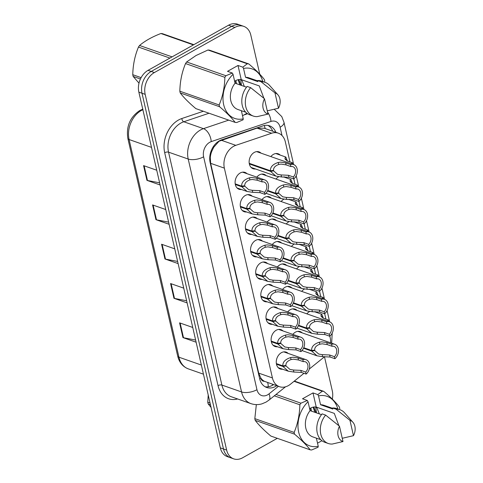 <?xml version="1.0" encoding="UTF-8"?>
<svg xmlns="http://www.w3.org/2000/svg" width="483" height="483" viewBox="0 0 483 483"><rect width="100%" height="100%" fill="white"/><g stroke="black" fill="none" stroke-linecap="round" stroke-linejoin="round"><path stroke-width="0.72" d="M306.856 313.847A8.936 6.659 -70.7 0 1 309.458 311.613A8.936 6.659 -70.7 0 1 309.531 311.571M315.381 311.632A8.936 6.659 -70.7 0 1 316.214 312.332M301.712 291.382A8.936 6.659 -70.7 0 1 304.308 289.148A8.936 6.659 -70.7 0 1 304.381 289.106M310.237 289.166A8.936 6.659 -70.7 0 1 311.07 289.872M291.424 246.457A8.936 6.659 -70.7 0 1 294.02 244.217A8.936 6.659 -70.7 0 1 294.093 244.175M299.943 244.235A8.936 6.659 -70.7 0 1 300.776 244.941M286.28 223.991A8.936 6.659 -70.7 0 1 288.876 221.751A8.936 6.659 -70.7 0 1 288.949 221.709M294.799 221.775A8.936 6.659 -70.7 0 1 295.632 222.476M281.136 201.526A8.936 6.659 -70.7 0 1 283.732 199.286A8.936 6.659 -70.7 0 1 283.805 199.244M289.655 199.31A8.936 6.659 -70.7 0 1 290.488 200.01M275.986 179.06A8.936 6.659 -70.7 0 1 278.582 176.82A8.936 6.659 -70.7 0 1 278.655 176.784M284.511 176.844A8.936 6.659 -70.7 0 1 285.344 177.545M296.568 268.922A8.936 6.659 -70.7 0 1 299.164 266.682A8.936 6.659 -70.7 0 1 299.237 266.64M305.087 266.701A8.936 6.659 -70.7 0 1 305.92 267.407M270.842 156.595A8.936 6.659 -70.7 0 1 273.438 154.355A8.936 6.659 -70.7 0 1 278.196 153.787A8.936 6.659 -70.7 0 1 280.194 155.079M292.831 334.387A8.936 6.659 -70.7 0 1 295.427 332.147A8.936 6.659 -70.7 0 1 300.178 331.58A8.936 6.659 -70.7 0 1 302.183 332.872M287.687 311.921A8.936 6.659 -70.7 0 1 290.283 309.688A8.936 6.659 -70.7 0 1 295.035 309.114A8.936 6.659 -70.7 0 1 297.039 310.406M272.249 244.531A8.936 6.659 -70.7 0 1 274.845 242.291A8.936 6.659 -70.7 0 1 279.603 241.717A8.936 6.659 -70.7 0 1 281.601 243.015M267.105 222.065A8.936 6.659 -70.7 0 1 269.701 219.825A8.936 6.659 -70.7 0 1 274.453 219.258A8.936 6.659 -70.7 0 1 276.457 220.55M261.961 199.6A8.936 6.659 -70.7 0 1 264.557 197.36A8.936 6.659 -70.7 0 1 269.309 196.792A8.936 6.659 -70.7 0 1 271.313 198.084M256.811 177.134A8.936 6.659 -70.7 0 1 259.407 174.894A8.936 6.659 -70.7 0 1 264.165 174.327A8.936 6.659 -70.7 0 1 266.169 175.619M282.537 289.456A8.936 6.659 -70.7 0 1 285.133 287.222A8.936 6.659 -70.7 0 1 289.891 286.648A8.936 6.659 -70.7 0 1 291.895 287.94M277.393 266.996A8.936 6.659 -70.7 0 1 279.989 264.756A8.936 6.659 -70.7 0 1 284.747 264.183A8.936 6.659 -70.7 0 1 286.745 265.481M255.483 168.965A8.936 6.659 -70.7 0 1 253.11 168.724A8.936 6.659 -70.7 0 1 249.15 161.123A8.936 6.659 -70.7 0 1 254.263 152.429A8.936 6.659 -70.7 0 1 259.021 151.861A8.936 6.659 -70.7 0 1 261.019 153.153M282.615 369.223A8.936 6.659 -70.7 0 1 280.243 368.982A8.936 6.659 -70.7 0 1 276.276 361.381A8.936 6.659 -70.7 0 1 281.396 352.687A8.936 6.659 -70.7 0 1 286.153 352.119A8.936 6.659 -70.7 0 1 288.152 353.411M277.471 346.758A8.936 6.659 -70.7 0 1 275.099 346.516A8.936 6.659 -70.7 0 1 271.132 338.915A8.936 6.659 -70.7 0 1 276.252 330.221A8.936 6.659 -70.7 0 1 281.003 329.654A8.936 6.659 -70.7 0 1 283.008 330.946M272.321 324.292A8.936 6.659 -70.7 0 1 269.955 324.051A8.936 6.659 -70.7 0 1 265.988 316.45A8.936 6.659 -70.7 0 1 271.108 307.762A8.936 6.659 -70.7 0 1 275.859 307.188A8.936 6.659 -70.7 0 1 277.864 308.48M262.034 279.361A8.936 6.659 -70.7 0 1 259.661 279.12A8.936 6.659 -70.7 0 1 255.7 271.518A8.936 6.659 -70.7 0 1 260.814 262.83A8.936 6.659 -70.7 0 1 265.572 262.257A8.936 6.659 -70.7 0 1 267.576 263.555M267.177 301.827A8.936 6.659 -70.7 0 1 264.805 301.585A8.936 6.659 -70.7 0 1 260.844 293.984A8.936 6.659 -70.7 0 1 265.958 285.296A8.936 6.659 -70.7 0 1 270.715 284.722A8.936 6.659 -70.7 0 1 272.72 286.014M246.596 211.965A8.936 6.659 -70.7 0 1 244.229 211.729A8.936 6.659 -70.7 0 1 240.262 204.128A8.936 6.659 -70.7 0 1 245.382 195.434A8.936 6.659 -70.7 0 1 250.134 194.866A8.936 6.659 -70.7 0 1 252.138 196.158M251.746 234.43A8.936 6.659 -70.7 0 1 249.373 234.195A8.936 6.659 -70.7 0 1 245.406 226.587A8.936 6.659 -70.7 0 1 250.526 217.899A8.936 6.659 -70.7 0 1 255.278 217.332A8.936 6.659 -70.7 0 1 257.282 218.624M256.89 256.896A8.936 6.659 -70.7 0 1 254.517 256.66A8.936 6.659 -70.7 0 1 250.55 249.053A8.936 6.659 -70.7 0 1 255.67 240.365A8.936 6.659 -70.7 0 1 260.428 239.791A8.936 6.659 -70.7 0 1 262.426 241.089M241.452 189.505A8.936 6.659 -70.7 0 1 239.079 189.264A8.936 6.659 -70.7 0 1 235.118 181.662A8.936 6.659 -70.7 0 1 240.232 172.968A8.936 6.659 -70.7 0 1 244.99 172.401A8.936 6.659 -70.7 0 1 246.994 173.693M289.921 161.871L285.35 141.924A16.754 12.486 109.3 0 0 278.317 133.169L264.243 128.237L257.053 128.128L219.059 141.259L213.746 147.237L211.759 151.354A5.585 4.16 109.3 0 0 210.238 157.313A16.754 7.209 167.1 0 1 209.737 157.585M278.317 133.169A16.754 12.486 109.3 0 0 271.633 133.236L235.807 145.341A16.754 12.486 109.3 0 0 233.567 146.343A16.754 12.486 109.3 0 0 224.366 168.132L272.418 377.929A16.754 12.486 109.3 0 0 279.458 386.69A16.754 12.486 109.3 0 0 290.5 384.172L303.976 373.323M210.238 157.313L210.298 157.573A16.754 12.486 -70.7 0 1 211.759 151.354M264.424 381.298A16.754 12.486 -70.7 0 1 260.766 377.947L260.826 378.207A5.585 4.16 109.3 0 0 264.424 381.298L279.458 386.69M210.298 157.573L210.648 163.326L258.695 373.118L260.766 377.947M330.571 342.821A16.754 12.486 109.3 0 0 330.161 337.581L329.841 336.18M325.934 319.13L324.697 313.721M320.79 296.665L319.553 291.255M315.647 274.199L314.409 268.789M310.503 251.734L309.265 246.324M305.359 229.268L304.115 223.858M300.209 206.802L298.971 201.393M295.065 184.337L293.827 178.927M309.301 369.03L323.097 357.921A16.754 12.486 109.3 0 0 324.552 356.605M277.314 438.322L242.599 457.781A16.754 12.486 -70.7 0 1 233.687 458.85L230.524 457.745A16.754 12.486 -70.7 0 1 223.484 448.985L142.008 93.237A16.754 12.486 -70.7 0 1 151.209 71.448L231.707 26.324A16.754 12.486 -70.7 0 1 240.625 25.255A16.754 12.486 -70.7 0 0 231.707 26.324L151.209 71.448A16.754 12.486 -70.7 0 0 142.008 93.237L223.484 448.985A16.754 12.486 -70.7 0 0 230.524 457.745L227.36 456.634A16.754 12.486 -70.7 0 1 220.326 447.874L138.85 92.132A16.754 12.486 -70.7 0 1 148.052 70.343L228.544 25.219A16.754 12.486 -70.7 0 1 237.461 24.15L243.782 26.366A16.754 12.486 -70.7 0 1 250.822 35.126L259.763 74.177M195.633 340.062L183.498 337.732A4.468 1.92 167.1 0 1 182.954 337.593L196.122 342.205M192.747 327.462L179.579 322.849L182.954 337.593M186.631 300.758L174.496 298.428A4.468 1.92 167.1 0 1 173.952 298.283L187.12 302.895M183.745 288.158L170.577 283.545L173.952 298.283M159.619 182.828L147.484 180.497A4.468 1.92 167.1 0 1 146.947 180.358L160.114 184.971M156.734 170.227L143.572 165.615L146.947 180.358M168.627 222.138L156.486 219.807A4.468 1.92 167.1 0 1 155.949 219.668L169.116 224.281M165.741 209.537L152.574 204.925L155.949 219.668M177.629 261.448L165.488 259.117A4.468 1.92 167.1 0 1 164.951 258.973L178.118 263.585M174.743 248.848L161.576 244.235L164.951 258.973M275.89 132.318A16.754 12.486 109.3 0 0 269.55 125.822A16.754 12.486 109.3 0 0 262.867 125.888L221.594 139.835A16.754 12.486 109.3 0 0 219.36 140.837A16.754 12.486 109.3 0 0 210.159 162.626L259.649 378.72A16.754 12.486 109.3 0 0 266.688 387.481A16.754 12.486 109.3 0 0 276.711 385.724M233.687 458.85A16.754 12.486 -70.7 0 1 226.648 450.09L145.172 94.348A16.754 12.486 -70.7 0 1 154.373 72.559L234.871 27.434A16.754 12.486 -70.7 0 1 243.782 26.366M324.467 356.689L332.298 390.868A16.754 12.486 -70.7 0 1 332.316 399.109M273.547 384.619A16.754 12.486 -70.7 0 1 265.155 386.78M267.92 125.411A16.754 12.486 -70.7 0 1 272.726 131.207M235.191 183.86L241.651 186.124C241.464 182.369 244.054 179.61 249.421 177.847L251.842 177.49L256.847 178.227L261.665 179.917A8.374 6.243 109.3 0 1 264.829 179.942A8.374 6.243 109.3 0 1 268.566 186.251A8.374 6.243 109.3 0 1 264.974 194.359L260.156 192.669L252.736 192.325L247.103 191.479L241.796 186.764L235.306 184.494M243.818 185.87L244.857 186.233L248.745 189.692L252.277 190.308L259.691 190.646L264.509 192.337A6.14 4.576 -70.7 0 0 266.827 186.456A6.14 4.576 -70.7 0 0 264.086 182.049A6.14 4.576 -70.7 0 0 262.13 181.94L257.312 180.25L252.295 179.453L249.886 179.863C246.294 181.216 244.585 183.178 244.748 185.762L241.651 186.124M244.857 186.233L241.796 186.764M264.974 194.359L264.509 192.337M262.13 181.94L261.665 179.917M249.222 163.32L270.432 170.753C270.245 166.997 272.835 164.238 278.202 162.481L280.623 162.119L285.634 162.862L290.452 164.546A8.374 6.243 109.3 0 1 293.61 164.57A8.374 6.243 109.3 0 1 297.353 170.879A8.374 6.243 109.3 0 1 293.755 178.988L288.937 177.303L281.517 176.953L275.884 176.114L270.583 171.399L249.337 163.954M272.605 170.499L273.638 170.861L277.526 174.321L281.058 174.937L288.478 175.281L293.296 176.965A6.14 4.576 -70.7 0 0 295.608 171.085A6.14 4.576 -70.7 0 0 292.873 166.677A6.14 4.576 -70.7 0 0 290.911 166.569L286.093 164.884L281.076 164.081L278.667 164.498C275.075 165.844 273.366 167.812 273.529 170.39L270.432 170.753M273.638 170.861L270.583 171.399M293.755 178.988L293.296 176.965M290.911 166.569L290.452 164.546M291.303 163.761A8.374 6.243 109.3 0 1 292.342 162.723L287.524 161.032L284.994 158.678M295.342 177.249A8.374 6.243 109.3 0 0 295.65 177.164L295.59 176.881M286.799 160.718L286.014 159.487L285.556 159.752M287.337 160.966L285.845 157.06L275.823 153.546M285.048 158.877L285.012 157.899L285.845 157.06M292.342 162.723L292.692 164.25M140.432 78.995L133.163 76.447L138.995 83.136M133.163 76.447A30.151 22.478 -70.7 0 1 132.952 75.583A30.151 22.478 -70.7 0 1 132.765 74.708L141.114 77.636M193.423 44.907L160.899 33.508A30.151 22.478 -70.7 0 1 162.385 33.659L193.834 44.678M169.919 58.081L138.47 47.062A30.151 22.478 -70.7 0 1 139.557 45.474L172.081 56.867M138.47 47.062C134.878 55.642 132.976 64.855 132.765 74.708M160.899 33.508C152.103 36.889 144.991 40.88 139.557 45.474M263.905 98.278L259.299 85.944L241.24 79.617L237.998 65.471L227.517 71.345L232.335 73.036L233.048 74.334A26.245 19.568 -70.7 0 0 223.683 104.702A26.245 19.568 -70.7 0 0 243.245 118.854L241.379 110.704M244.344 86.439L242.037 80.601L240.788 79.55M234.641 81.289A12.624 9.412 -70.7 0 1 235.577 80.703A12.624 9.412 -70.7 0 1 241.24 79.617M239.882 84.875L238.131 79.701M240.993 85.268L238.825 79.574M235.42 83.311L235.034 81.029M236.537 83.704L235.861 80.546M219.542 106.713L180.231 92.935C183.715 97.548 188.931 102.776 195.863 108.621L235.173 122.392C231.683 117.786 226.473 112.557 219.542 106.713A30.151 22.478 -70.7 0 1 219.143 104.974C222.735 96.395 224.643 87.175 224.855 77.328A30.151 22.478 -70.7 0 1 225.935 75.74L232.335 73.036M180.231 92.935A30.151 22.478 -70.7 0 1 179.833 91.196L219.143 104.974M224.855 77.328L185.538 63.557C181.946 72.136 180.044 81.349 179.833 91.196M185.538 63.557A30.151 22.478 -70.7 0 1 186.625 61.963L225.935 75.74M237.998 65.471L242.816 67.161L247.278 63.774L207.968 50.003L196.007 55.533L186.625 61.963M243.245 118.854L243.052 119.838L236.658 122.543A30.151 22.478 -70.7 0 1 235.173 122.392M268.005 114.109A11.169 8.326 -70.7 0 1 264.491 98.767L268.005 114.109L257.27 116.608A17.871 13.319 -70.7 0 1 253.285 116.059A17.871 13.319 -70.7 0 1 250.641 87.658L247.127 86.427A17.871 13.319 -70.7 0 0 249.771 114.827L253.285 116.059M264.491 98.767L250.641 87.658M246.511 87.2L235.076 83.191L233.048 74.334M245.769 112.243L237.847 109.466A16.754 12.486 -70.7 0 1 235.076 83.191M242.816 67.161L243.529 68.459A26.245 19.568 -70.7 0 1 262.818 81.53M247.278 63.774A30.151 22.478 -70.7 0 1 248.763 63.925C255.652 69.727 260.862 74.956 264.394 79.604A30.151 22.478 -70.7 0 1 264.793 81.343M207.968 50.003A30.151 22.478 -70.7 0 1 209.453 50.154L248.763 63.925M274.972 92.893A11.169 8.326 -70.7 0 1 277.912 94.825A11.169 8.326 -70.7 0 1 278.486 108.234L274.972 92.893L261.122 81.784A17.871 13.319 -70.7 0 1 265.101 82.333A17.871 13.319 -70.7 0 1 269.472 85.31L277.912 94.825M278.486 108.234L267.751 110.734L267.184 110.535M243.529 68.459L245.557 77.316L257.856 81.627L257.608 80.552A17.871 13.319 -70.7 0 1 261.593 81.102L265.101 82.333M257.608 80.552L261.122 81.784M245.557 77.316A16.754 12.486 -70.7 0 1 248.926 77.848L257.693 80.915M241.482 85.437L240.691 79.538M242.532 115.739L246.928 113.276M210.431 404.688L208.155 403.885L211.059 407.41M208.155 403.885A30.151 22.478 -70.7 0 1 207.944 403.021A30.151 22.478 -70.7 0 1 207.756 402.146L210.033 402.949M208.221 395.016L207.756 402.146M338.903 425.716L334.296 413.388L316.232 407.06L312.996 392.914L302.515 398.789L307.327 400.473L308.045 401.771A26.245 19.568 -70.7 0 0 298.675 432.14A26.245 19.568 -70.7 0 0 318.243 446.298L316.371 438.141M319.335 413.883L317.029 408.038L315.785 406.988M309.633 408.727A12.624 9.412 -70.7 0 1 310.569 408.141A12.624 9.412 -70.7 0 1 316.232 407.06M314.874 412.319L313.123 407.145M315.991 412.705L313.823 407.018M310.412 410.755L310.026 408.467M311.529 411.148L310.859 407.99M294.533 434.151L255.223 420.379C258.713 424.986 263.923 430.214 270.854 436.058L310.164 449.836C306.681 445.223 301.464 439.995 294.533 434.151A30.151 22.478 -70.7 0 1 294.135 432.412C297.733 423.832 299.635 414.619 299.846 404.772A30.151 22.478 -70.7 0 1 300.933 403.178L307.327 400.473M255.223 420.379A30.151 22.478 -70.7 0 1 254.825 418.64L294.135 432.412M256.34 404.603L254.825 418.64M318.243 446.298L318.049 447.276L311.65 449.981A30.151 22.478 -70.7 0 1 310.164 449.836M342.996 441.553A11.169 8.326 -70.7 0 1 339.483 426.211L342.996 441.553L332.262 444.046A17.871 13.319 -70.7 0 1 328.277 443.497A17.871 13.319 -70.7 0 1 325.633 415.102L322.119 413.871A17.871 13.319 -70.7 0 0 324.769 442.271L328.277 443.497M339.483 426.211L325.633 415.102M321.503 414.643L310.074 410.635L308.045 401.771M320.76 439.681L312.845 436.91A16.754 12.486 -70.7 0 1 310.074 410.635M312.996 392.914L317.808 394.599L322.276 391.218A30.151 22.478 -70.7 0 1 323.761 391.369C330.65 397.165 335.86 402.393 339.392 407.048A30.151 22.478 -70.7 0 1 339.79 408.787M317.808 394.599L318.526 395.897A26.245 19.568 -70.7 0 1 337.816 408.974M299.846 404.772L274.32 395.825M276.022 394.454L300.933 403.178M322.276 391.218L294.038 381.322M294.358 381.063L323.761 391.369M349.964 420.337A11.169 8.326 -70.7 0 1 352.904 422.263A11.169 8.326 -70.7 0 1 353.478 435.678L349.964 420.337L336.114 409.222A17.871 13.319 -70.7 0 1 340.098 409.771A17.871 13.319 -70.7 0 1 344.464 412.748L352.904 422.263M353.478 435.678L342.743 438.172L342.181 437.972M318.526 395.897L320.555 404.76L332.847 409.065L332.6 407.996A17.871 13.319 -70.7 0 1 336.585 408.54L340.098 409.771M332.6 407.996L336.114 409.222M320.555 404.76A16.754 12.486 -70.7 0 1 323.924 405.285L332.684 408.358M316.48 412.88L315.683 406.982M317.524 443.183L321.926 440.719M240.335 206.326L246.795 208.59C246.608 204.828 249.198 202.075 254.565 200.312L256.986 199.956L261.997 200.693L266.815 202.383A8.374 6.243 109.3 0 1 269.973 202.407A8.374 6.243 109.3 0 1 273.71 208.716A8.374 6.243 109.3 0 1 270.118 216.825L265.3 215.134L257.88 214.79L252.247 213.945L246.946 209.23L240.449 206.959M248.968 208.336L250.001 208.698L253.889 212.158L257.421 212.774L264.841 213.112L269.659 214.802A6.14 4.576 -70.7 0 0 271.971 208.922A6.14 4.576 -70.7 0 0 269.236 204.514A6.14 4.576 -70.7 0 0 267.274 204.406L262.456 202.715L257.439 201.918L255.03 202.329C251.438 203.681 249.729 205.643 249.892 208.227L246.795 208.59M250.001 208.698L246.946 209.23M270.118 216.825L269.659 214.802M267.274 204.406L266.815 202.383M245.485 228.791L251.939 231.055C251.752 227.294 254.342 224.541 259.715 222.778L262.13 222.415L267.141 223.158L271.959 224.849A8.374 6.243 109.3 0 1 275.117 224.873A8.374 6.243 109.3 0 1 278.86 231.182A8.374 6.243 109.3 0 1 275.262 239.29L270.45 237.6L263.03 237.25L257.391 236.41L252.09 231.695L245.593 229.419M254.112 230.802L255.145 231.164L259.039 234.623L262.565 235.239L269.985 235.577L274.803 237.268A6.14 4.576 -70.7 0 0 277.115 231.387A6.14 4.576 -70.7 0 0 274.38 226.98A6.14 4.576 -70.7 0 0 272.418 226.871L267.6 225.181L262.583 224.384L260.174 224.794C256.582 226.147 254.873 228.109 255.042 230.693L251.939 231.055M255.145 231.164L252.09 231.695M275.262 239.29L274.803 237.268M272.418 226.871L271.959 224.849M250.629 251.257L257.089 253.521C256.896 249.759 259.486 247 264.859 245.243L267.28 244.881L272.285 245.624L277.103 247.314A8.374 6.243 109.3 0 1 280.261 247.338A8.374 6.243 109.3 0 1 284.004 253.647A8.374 6.243 109.3 0 1 280.412 261.75L275.594 260.065L268.174 259.715L262.535 258.876L257.234 254.161L250.743 251.885M259.256 253.267L260.295 253.629L264.183 257.083L267.709 257.705L275.129 258.043L279.947 259.733A6.14 4.576 -70.7 0 0 282.259 253.853A6.14 4.576 -70.7 0 0 279.524 249.445A6.14 4.576 -70.7 0 0 277.568 249.337L272.75 247.646L267.727 246.849L265.318 247.26C261.732 248.606 260.017 250.574 260.186 253.158L257.089 253.521M260.295 253.629L257.234 254.161M280.412 261.75L279.947 259.733M277.568 249.337L277.103 247.314M255.773 273.722L262.233 275.986C262.046 272.225 264.636 269.466 270.003 267.709L272.424 267.347L277.429 268.089L282.247 269.78A8.374 6.243 109.3 0 1 285.405 269.804A8.374 6.243 109.3 0 1 289.148 276.113A8.374 6.243 109.3 0 1 285.556 284.215L280.738 282.531L273.318 282.181L267.679 281.341L262.378 276.626L255.887 274.35M264.4 275.733L265.439 276.095L269.327 279.548L272.859 280.164L280.273 280.508L285.091 282.193A6.14 4.576 -70.7 0 0 287.409 276.318A6.14 4.576 -70.7 0 0 284.668 271.911A6.14 4.576 -70.7 0 0 282.712 271.802L277.894 270.112L272.871 269.315L270.462 269.725C266.876 271.072 265.161 273.04 265.33 275.624L262.233 275.986M265.439 276.095L262.378 276.626M285.556 284.215L285.091 282.193M282.712 271.802L282.247 269.78M296.447 186.227A8.374 6.243 109.3 0 1 297.492 185.188L292.674 183.498L290.138 181.143M300.486 199.714A8.374 6.243 109.3 0 0 300.794 199.63L300.734 199.346M291.943 183.184L291.158 181.952L290.7 182.218M292.481 183.431L290.989 179.525L283.449 176.881M290.192 181.342L290.156 180.364L290.989 179.525M297.492 185.188L297.842 186.716M301.591 208.692A8.374 6.243 109.3 0 1 302.636 207.654L297.818 205.963L295.282 203.609M305.63 222.174A8.374 6.243 109.3 0 0 305.944 222.089L305.878 221.812M297.087 205.649L296.302 204.412L295.844 204.677M297.631 205.897L296.133 201.991L288.593 199.346M295.336 203.808L295.3 202.83L296.133 201.991M302.636 207.654L302.986 209.181M306.741 231.158A8.374 6.243 109.3 0 1 307.78 230.119L302.962 228.429L300.426 226.074M310.774 244.639A8.374 6.243 109.3 0 0 311.088 244.555L311.022 244.277M302.231 228.115L301.446 226.877L300.987 227.143M302.775 228.356L301.277 224.456L293.742 221.812M300.48 226.273L300.444 225.295L301.277 224.456M307.78 230.119L308.13 231.647M311.885 253.623A8.374 6.243 109.3 0 1 312.924 252.579L308.106 250.894L305.57 248.54M315.924 267.105A8.374 6.243 109.3 0 0 316.232 267.021L316.166 266.743M307.375 250.58L306.59 249.343L306.137 249.608M307.919 250.822L306.427 246.916L298.886 244.277M305.63 248.733L305.594 247.761L306.427 246.916M312.924 252.579L313.274 254.112M267.739 190.471L275.576 193.218C275.388 189.463 277.979 186.704 283.352 184.947L285.767 184.584L290.778 185.327L295.596 187.012A8.374 6.243 109.3 0 1 298.754 187.036A8.374 6.243 109.3 0 1 302.497 193.345A8.374 6.243 109.3 0 1 298.905 201.453L294.087 199.763L286.667 199.419L281.028 198.573L275.727 193.864L267.51 190.984M277.749 192.965L278.788 193.327L282.676 196.786L286.202 197.402L293.622 197.74L298.44 199.431A6.14 4.576 -70.7 0 0 300.752 193.55A6.14 4.576 -70.7 0 0 298.017 189.143A6.14 4.576 -70.7 0 0 296.055 189.034L291.237 187.35L286.22 186.547L283.811 186.957C280.218 188.31 278.51 190.278 278.679 192.856L275.576 193.218M278.788 193.327L275.727 193.864M298.905 201.453L298.44 199.431M296.055 189.034L295.596 187.012M272.883 212.937L280.726 215.684C280.532 211.928 283.123 209.169 288.496 207.412L290.917 207.05L295.922 207.793L300.74 209.477A8.374 6.243 109.3 0 1 303.898 209.501A8.374 6.243 109.3 0 1 307.641 215.81A8.374 6.243 109.3 0 1 304.048 223.919L299.231 222.228L291.81 221.884L286.171 221.039L280.871 216.33L272.654 213.45M282.893 215.43L283.932 215.792L287.82 219.252L291.346 219.868L298.766 220.206L303.584 221.896A6.14 4.576 -70.7 0 0 305.896 216.016A6.14 4.576 -70.7 0 0 303.161 211.608A6.14 4.576 -70.7 0 0 301.205 211.5L296.387 209.809L291.364 209.012L288.955 209.423C285.368 210.775 283.654 212.737 283.823 215.321L280.726 215.684M283.932 215.792L280.871 216.33M304.048 223.919L303.584 221.896M301.205 211.5L300.74 209.477M278.027 235.402L285.87 238.149C285.682 234.394 288.273 231.635 293.64 229.872L296.061 229.516L301.066 230.252L305.884 231.943A8.374 6.243 109.3 0 1 309.042 231.967A8.374 6.243 109.3 0 1 312.785 238.276A8.374 6.243 109.3 0 1 309.192 246.384L304.375 244.694L296.954 244.35L291.315 243.504L286.014 238.789L277.803 235.915M288.037 237.896L289.076 238.258L292.964 241.717L296.496 242.333L303.91 242.671L308.728 244.362A6.14 4.576 -70.7 0 0 311.046 238.481A6.14 4.576 -70.7 0 0 308.305 234.074A6.14 4.576 -70.7 0 0 306.349 233.965L301.531 232.275L296.508 231.478L294.099 231.888C290.512 233.241 288.798 235.203 288.967 237.787L285.87 238.149M289.076 238.258L286.014 238.789M309.192 246.384L308.728 244.362M306.349 233.965L305.884 231.943M283.171 257.868L291.014 260.615C290.826 256.853 293.416 254.1 298.784 252.337L301.205 251.981L306.21 252.718L311.028 254.408A8.374 6.243 109.3 0 1 314.192 254.432A8.374 6.243 109.3 0 1 317.929 260.742A8.374 6.243 109.3 0 1 314.336 268.85L309.518 267.159L302.098 266.815L296.465 265.97L291.158 261.255L282.947 258.381M293.181 260.361L294.219 260.723L298.108 264.183L301.64 264.799L309.054 265.137L313.872 266.827A6.14 4.576 -70.7 0 0 316.19 260.947A6.14 4.576 -70.7 0 0 313.449 256.539A6.14 4.576 -70.7 0 0 311.493 256.431L306.675 254.74L301.658 253.943L299.249 254.354C295.656 255.706 293.948 257.668 294.111 260.252L291.014 260.615M294.219 260.723L291.158 261.255M314.336 268.85L313.872 266.827M311.493 256.431L311.028 254.408M260.917 296.188L267.377 298.446C267.19 294.69 269.78 291.931 275.147 290.174L277.568 289.812L282.573 290.555L287.391 292.245A8.374 6.243 109.3 0 1 290.555 292.263A8.374 6.243 109.3 0 1 294.292 298.579A8.374 6.243 109.3 0 1 290.7 306.681L285.882 304.996L278.462 304.646L272.829 303.807L267.522 299.092L261.031 296.816M269.544 298.192L270.583 298.56L274.471 302.014L278.003 302.63L285.417 302.974L290.235 304.658A6.14 4.576 -70.7 0 0 292.553 298.784A6.14 4.576 -70.7 0 0 289.812 294.376A6.14 4.576 -70.7 0 0 287.856 294.262L283.038 292.577L278.021 291.78L275.612 292.191C272.02 293.537 270.311 295.505 270.474 298.089L267.377 298.446M270.583 298.56L267.522 299.092M290.7 306.681L290.235 304.658M287.856 294.262L287.391 292.245M266.061 318.647L272.521 320.911C272.334 317.156 274.924 314.397 280.291 312.64L282.712 312.278L287.723 313.02L292.541 314.705A8.374 6.243 109.3 0 1 295.699 314.729A8.374 6.243 109.3 0 1 299.436 321.038A8.374 6.243 109.3 0 1 295.844 329.146L291.026 327.462L283.606 327.112L277.973 326.273L272.672 321.557L266.175 319.281M274.694 320.658L275.727 321.026L279.615 324.479L283.147 325.095L290.567 325.439L295.385 327.124A6.14 4.576 -70.7 0 0 297.697 321.243A6.14 4.576 -70.7 0 0 294.962 316.842A6.14 4.576 -70.7 0 0 293 316.727L288.182 315.043L283.165 314.246L280.756 314.656C277.164 316.003 275.455 317.971 275.618 320.549L272.521 320.911M275.727 321.026L272.672 321.557M295.844 329.146L295.385 327.124M293 316.727L292.541 314.705M271.211 341.113L277.665 343.377C277.477 339.621 280.068 336.862 285.441 335.105L287.856 334.743L292.867 335.486L297.685 337.17A8.374 6.243 109.3 0 1 300.843 337.194A8.374 6.243 109.3 0 1 304.586 343.504A8.374 6.243 109.3 0 1 300.987 351.612L296.176 349.921L288.756 349.577L283.116 348.738L277.816 344.023L271.319 341.747M279.838 343.123L280.871 343.485L284.759 346.945L288.291 347.561L295.711 347.905L300.529 349.589A6.14 4.576 -70.7 0 0 302.841 343.709A6.14 4.576 -70.7 0 0 300.106 339.301A6.14 4.576 -70.7 0 0 298.144 339.193L293.326 337.508L288.309 336.705L285.9 337.122C282.307 338.468 280.599 340.437 280.768 343.015L277.665 343.377M280.871 343.485L277.816 344.023M300.987 351.612L300.529 349.589M298.144 339.193L297.685 337.17M276.354 363.578L282.815 365.842C282.621 362.087 285.212 359.328 290.585 357.571L293.006 357.209L298.011 357.951L302.829 359.636A8.374 6.243 109.3 0 1 305.987 359.66A8.374 6.243 109.3 0 1 309.73 365.969A8.374 6.243 109.3 0 1 306.137 374.077L301.32 372.387L293.899 372.043L288.26 371.198L282.96 366.488L276.469 364.212M284.982 365.589L286.021 365.951L289.909 369.41L293.435 370.026L300.855 370.364L305.673 372.055A6.14 4.576 -70.7 0 0 307.985 366.174A6.14 4.576 -70.7 0 0 305.25 361.767A6.14 4.576 -70.7 0 0 303.294 361.658L298.476 359.974L293.453 359.171L291.044 359.581C287.457 360.934 285.743 362.902 285.912 365.48L282.815 365.842M286.021 365.951L282.96 366.488M306.137 374.077L305.673 372.055M303.294 361.658L302.829 359.636M288.315 280.333L296.157 283.08C295.97 279.319 298.56 276.566 303.928 274.803L306.349 274.441L311.36 275.183L316.178 276.874A8.374 6.243 109.3 0 1 319.335 276.898A8.374 6.243 109.3 0 1 323.079 283.207A8.374 6.243 109.3 0 1 319.48 291.315L314.662 289.625L307.242 289.275L301.609 288.436L296.308 283.72L288.091 280.84M298.331 282.827L299.363 283.189L303.252 286.648L306.783 287.264L314.204 287.602L319.022 289.293A6.14 4.576 -70.7 0 0 321.334 283.412A6.14 4.576 -70.7 0 0 318.599 279.005A6.14 4.576 -70.7 0 0 316.637 278.896L311.819 277.206L306.802 276.409L304.393 276.819C300.8 278.172 299.092 280.134 299.255 282.718L296.157 283.08M299.363 283.189L296.308 283.72M319.48 291.315L319.022 289.293M316.637 278.896L316.178 276.874M293.465 302.799L301.301 305.546C301.114 301.784 303.704 299.025 309.078 297.268L311.493 296.906L316.504 297.649L321.322 299.339A8.374 6.243 109.3 0 1 324.479 299.363A8.374 6.243 109.3 0 1 328.223 305.673A8.374 6.243 109.3 0 1 324.63 313.775L319.812 312.09L312.392 311.74L306.753 310.901L301.452 306.186L293.235 303.306M303.475 305.292L304.513 305.654L308.402 309.108L311.927 309.73L319.348 310.068L324.165 311.758A6.14 4.576 -70.7 0 0 326.478 305.878A6.14 4.576 -70.7 0 0 323.743 301.47A6.14 4.576 -70.7 0 0 321.781 301.362L316.963 299.671L311.946 298.874L309.537 299.285C305.944 300.631 304.236 302.599 304.405 305.184L301.301 305.546M304.513 305.654L301.452 306.186M324.63 313.775L324.165 311.758M321.781 301.362L321.322 299.339M298.609 325.258L306.451 328.011C306.258 324.25 308.848 321.491 314.222 319.734L316.643 319.372L321.648 320.114L326.466 321.805A8.374 6.243 109.3 0 1 329.623 321.829A8.374 6.243 109.3 0 1 333.367 328.138A8.374 6.243 109.3 0 1 329.774 336.24L324.956 334.556L317.536 334.206L311.897 333.367L306.596 328.651L298.379 325.771M308.619 327.758L309.657 328.12L313.545 331.573L317.071 332.189L324.491 332.533L329.309 334.218A6.14 4.576 -70.7 0 0 331.622 328.343A6.14 4.576 -70.7 0 0 328.887 323.936A6.14 4.576 -70.7 0 0 326.931 323.827L322.113 322.137L317.09 321.34L314.681 321.75C311.094 323.097 309.38 325.065 309.549 327.649L306.451 328.011M309.657 328.12L306.596 328.651M329.774 336.24L329.309 334.218M326.931 323.827L326.466 321.805M303.753 347.724L311.595 350.471C311.408 346.716 313.998 343.956 319.366 342.199L321.787 341.837L326.792 342.58L331.61 344.27A8.374 6.243 109.3 0 1 334.767 344.288A8.374 6.243 109.3 0 1 338.511 350.604A8.374 6.243 109.3 0 1 334.918 358.706L330.1 357.022L322.68 356.671L317.041 355.832L311.74 351.117L303.529 348.237M313.763 350.217L314.801 350.586L318.689 354.039L322.221 354.655L329.635 354.999L334.453 356.683A6.14 4.576 -70.7 0 0 336.772 350.809A6.14 4.576 -70.7 0 0 334.031 346.402A6.14 4.576 -70.7 0 0 332.075 346.287L327.257 344.602L322.233 343.805L319.824 344.216C316.238 345.562 314.524 347.531 314.693 350.115L311.595 350.471M314.801 350.586L311.74 351.117M334.918 358.706L334.453 356.683M332.075 346.287L331.61 344.27M317.029 276.089A8.374 6.243 109.3 0 1 318.068 275.044L313.25 273.36L310.72 271.005M321.068 289.571A8.374 6.243 109.3 0 0 321.376 289.486L321.316 289.208M312.525 273.046L311.74 271.808L311.281 272.074M313.062 273.287L311.571 269.381L304.03 266.743M310.774 271.198L310.738 270.226L311.571 269.381M318.068 275.044L318.418 276.578M322.173 298.554A8.374 6.243 109.3 0 1 323.218 297.51L318.4 295.825L315.864 293.471M326.212 312.036A8.374 6.243 109.3 0 0 326.52 311.952L326.46 311.674M317.669 295.511L316.884 294.274L316.425 294.539M318.206 295.753L316.715 291.847L309.174 289.208M315.918 293.664L315.882 292.692L316.715 291.847M323.218 297.51L323.568 299.043M327.317 321.02A8.374 6.243 109.3 0 1 328.362 319.975L323.544 318.291L321.008 315.936M331.356 334.502A8.374 6.243 109.3 0 0 331.67 334.417L331.604 334.139M322.813 317.977L322.028 316.739L321.569 317.005M323.356 318.219L321.859 314.312L314.318 311.674M321.062 316.13L321.026 315.151L321.859 314.312M328.362 319.975L328.712 321.503M221.226 140.233L235.807 145.341M268.174 386.792A16.754 7.148 -128.8 0 0 267.654 382.554M265.143 128.55A16.754 9.648 -108.7 0 0 264.298 125.502M213.746 147.237A16.754 9.648 -108.7 0 0 213.564 146.277M260.826 378.207A16.754 7.209 167.1 0 1 259.673 378.817M210.648 163.326L224.366 168.132M257.053 128.128L271.633 133.236M258.695 373.118L272.418 377.929M142.877 109.719A22.339 16.651 109.3 0 0 141.368 110.474A22.339 16.651 109.3 0 0 129.1 139.533A5.585 2.403 167.1 0 1 127.85 138.428C126.081 126.431 130.054 117.134 139.762 110.516L142.938 109.098M151.505 147.381L129.1 139.533L178.951 357.203A22.339 16.651 109.3 0 0 188.334 368.885C182.834 366.766 179.29 362.51 177.702 356.098A5.585 2.403 -12.9 0 0 178.951 357.203L201.357 365.051M220.326 447.874L226.648 450.09M138.85 92.132L145.172 94.348M148.052 70.343L154.373 72.559M228.544 25.219L234.871 27.434M165.488 259.117L162.125 244.428M156.486 219.807L153.123 205.118M147.484 180.497L144.121 165.808M174.496 298.428L171.127 283.738M183.498 337.732L180.129 323.042M282.012 135.53L280.11 127.228A11.169 8.326 109.3 0 0 270.963 121.432L211.246 141.61A11.169 8.326 109.3 0 0 209.755 142.28A11.169 8.326 109.3 0 0 203.621 156.806L256.962 389.709A11.169 8.326 109.3 0 0 267.6 394.834A11.169 8.326 109.3 0 0 269.019 393.868L278.401 386.315M256.962 389.709A11.169 4.806 -12.9 0 1 241.554 391.948L188.213 159.046A22.339 16.651 -70.7 0 1 200.481 129.987A22.339 16.651 -70.7 0 1 203.458 128.653L183.788 121.764A22.339 16.651 109.3 0 0 180.811 123.099A22.339 16.651 109.3 0 0 168.543 152.151L221.884 385.054A22.339 16.651 109.3 0 0 231.266 396.736L250.937 403.625A22.339 16.651 -70.7 0 1 241.554 391.948L221.884 385.054A2.789 1.201 167.1 0 0 218.032 385.615L164.691 152.713A2.789 1.201 167.1 0 1 168.543 152.151L188.213 159.046A11.169 4.806 -12.9 0 0 203.621 156.806M250.937 403.625C254.535 404.851 258.188 404.929 261.889 403.866L266.036 402.116L269.001 400.105A11.169 4.764 -128.8 0 0 269.019 393.868M164.691 152.713A25.128 18.734 -70.7 0 1 178.493 120.026A25.128 18.734 -70.7 0 1 181.843 118.522L203.373 111.247M237.612 398.958A25.128 18.734 -70.7 0 1 218.032 385.615M211.246 141.61A11.169 6.436 -108.7 0 0 203.458 128.653L228.707 120.128M243.824 115.014L247.586 113.747M209.036 113.233L183.788 121.764A2.789 1.606 71.3 0 1 181.843 118.522M280.11 127.228A11.169 4.806 -12.9 0 0 283.968 122.271L281.782 116.608L274.308 109.345M270.963 121.432A11.169 6.436 -108.7 0 0 267.528 112.032M257.312 180.25L256.847 178.227M249.886 179.863L249.421 177.847M252.736 192.325L252.277 190.308M260.156 192.669L259.691 190.646M286.093 164.884L285.634 162.862M278.667 164.498L278.202 162.481M281.517 176.953L281.058 174.937M288.937 177.303L288.478 175.281M285.012 157.899L285.387 159.529M262.456 202.715L261.997 200.693M255.03 202.329L254.565 200.312M257.88 214.79L257.421 212.774M265.3 215.134L264.841 213.112M267.6 225.181L267.141 223.158M260.174 224.794L259.715 222.778M263.03 237.25L262.565 235.239M270.45 237.6L269.985 235.577M272.75 247.646L272.285 245.624M265.318 247.26L264.859 245.243M268.174 259.715L267.709 257.705M275.594 260.065L275.129 258.043M277.894 270.112L277.429 268.089M270.462 269.725L270.003 267.709M273.318 282.181L272.859 280.164M280.738 282.531L280.273 280.508M290.156 180.364L290.531 181.994M295.3 202.83L295.674 204.46M300.444 225.295L300.818 226.925M305.594 247.761L305.962 249.385M291.237 187.35L290.778 185.327M283.811 186.957L283.352 184.947M286.667 199.419L286.202 197.402M294.087 199.763L293.622 197.74M296.387 209.809L295.922 207.793M288.955 209.423L288.496 207.412M291.81 221.884L291.346 219.868M299.231 222.228L298.766 220.206M301.531 232.275L301.066 230.252M294.099 231.888L293.64 229.872M296.954 244.35L296.496 242.333M304.375 244.694L303.91 242.671M306.675 254.74L306.21 252.718M299.249 254.354L298.784 252.337M302.098 266.815L301.64 264.799M309.518 267.159L309.054 265.137M283.038 292.577L282.573 290.555M275.612 292.191L275.147 290.174M278.462 304.646L278.003 302.63M285.882 304.996L285.417 302.974M288.182 315.043L287.723 313.02M280.756 314.656L280.291 312.64M283.606 327.112L283.147 325.095M291.026 327.462L290.567 325.439M293.326 337.508L292.867 335.486M285.9 337.122L285.441 335.105M288.756 349.577L288.291 347.561M296.176 349.921L295.711 347.905M298.476 359.974L298.011 357.951M291.044 359.581L290.585 357.571M293.899 372.043L293.435 370.026M301.32 372.387L300.855 370.364M311.819 277.206L311.36 275.183M304.393 276.819L303.928 274.803M307.242 289.275L306.783 287.264M314.662 289.625L314.204 287.602M316.963 299.671L316.504 297.649M309.537 299.285L309.078 297.268M312.392 311.74L311.927 309.73M319.812 312.09L319.348 310.068M322.113 322.137L321.648 320.114M314.681 321.75L314.222 319.734M317.536 334.206L317.071 332.189M324.956 334.556L324.491 332.533M327.257 344.602L326.792 342.58M319.824 344.216L319.366 342.199M322.68 356.671L322.221 354.655M330.1 357.022L329.635 354.999M310.738 270.226L311.112 271.851M315.882 292.692L316.256 294.316M321.026 315.151L321.4 316.782M271.796 385.645L273.215 384.498M177.702 356.098L127.85 138.428M188.334 368.885L203.446 374.174M331.664 343.202L332.201 333.095M329.678 321.847L327.094 310.557M324.534 299.382L321.944 288.091M319.384 276.916L316.8 265.626M314.24 254.45L311.656 243.16M309.096 231.985L306.512 220.695M303.952 209.519L301.368 198.229M298.808 187.054L296.218 175.764M293.658 164.588L283.968 122.271M269.001 400.105L285.513 386.811M264.829 179.942L242.617 172.159M247.103 191.479L237.081 187.972M293.61 164.57L256.648 151.62M275.884 176.114L251.106 167.432M269.973 202.407L247.761 194.625M252.247 213.945L242.225 210.437M275.117 224.873L252.911 217.09M257.391 236.41L247.368 232.897M280.261 247.338L258.055 239.556M262.535 258.876L252.512 255.362M285.405 269.804L263.199 262.021M267.679 281.341L257.656 277.828M298.754 187.036L261.792 174.085M281.028 198.573L266.012 193.315M303.898 209.501L266.936 196.551M286.171 221.039L271.162 215.78M309.042 231.967L272.086 219.016M291.315 243.504L276.306 238.246M314.192 254.432L277.23 241.482M296.465 265.97L281.45 260.711M290.555 292.263L268.343 284.487M272.829 303.807L262.806 300.293M295.699 314.729L273.487 306.947M277.973 326.273L267.95 322.759M300.843 337.194L278.637 329.412M283.116 348.738L273.094 345.224M305.987 359.66L283.781 351.878M288.26 371.198L278.238 367.69M319.335 276.898L282.374 263.947M301.609 288.436L286.594 283.177M324.479 299.363L287.518 286.413M306.753 310.901L291.738 305.642M329.623 321.829L292.662 308.872M311.897 333.367L296.888 328.108M334.767 344.288L297.812 331.338M317.041 355.832L302.032 350.573"/></g></svg>

